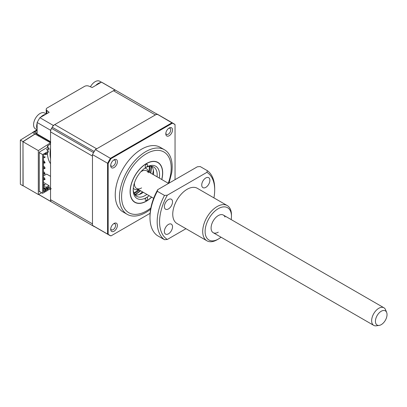 <?xml version="1.0" encoding="UTF-8"?>
<svg xmlns="http://www.w3.org/2000/svg" width="407" height="407" viewBox="0 0 407 407"><rect width="100%" height="100%" fill="white"/><g stroke="black" fill="none" stroke-linecap="round" stroke-linejoin="round"><path stroke-width="0.61" d="M38.558 194.393L50.544 201.312L50.544 189.845A1.018 0.585 -60 0 1 51.262 188.599M50.544 188.187L48.265 189.377M50.753 142.165A1.018 0.585 -60 0 1 50.544 141.697L50.544 130.23A64.387 37.174 120 0 1 53.312 125.437L114.871 89.896A64.387 37.174 120 0 1 116.285 90.644L156.863 114.072L115.954 90.456A64.387 37.174 -60 0 1 116.285 90.644L102.864 82.896A64.387 37.174 120 0 0 101.45 82.148L92.16 87.515L88.95 86.167A3.388 1.959 0 0 0 84.559 86.365L47.197 107.936A3.388 1.959 0 0 0 46.205 109.32A3.388 1.959 0 0 0 46.851 110.47L49.186 112.322L39.891 117.689L53.312 125.437M35.226 134.239A2.035 1.175 -120 0 1 36.645 133.674A1.018 0.585 120 0 0 36.854 134.142L50.544 142.043M50.544 142.806L34.966 133.954L22.985 141.595L23.113 185.734M39.891 117.689A64.387 37.174 120 0 0 37.123 122.482L37.123 133.211L34.351 132.122A3.388 1.959 -120 0 0 33.033 132.133A3.388 1.959 -120 0 0 32.591 132.58L20.396 140.1A3.388 1.959 -120 0 0 20.35 140.603L20.35 183.745A3.388 1.959 -120 0 0 20.396 184.305L22.985 185.801M101.45 82.148L114.871 89.896M37.123 122.482L50.544 130.23M20.396 140.1L22.985 141.595M50.544 201.312A64.387 37.174 120 0 0 51.898 202.167A64.387 37.174 -60 0 1 51.572 201.974A5.082 2.935 -60 0 1 50.544 199.659L50.544 131.883A5.082 2.935 -60 0 1 51.572 128.388A64.387 37.174 -60 0 1 52.228 127.249A5.082 2.935 -60 0 1 54.742 124.608L113.441 90.72A5.082 2.935 -60 0 1 115.954 90.456M32.591 132.58L34.966 133.954M50.544 147.899A32.87 18.976 120 0 0 50.544 158.74M48.031 145.64A32.87 18.976 120 0 0 47.751 147.42M47.431 152.625A32.87 18.976 120 0 0 50.544 163.7M39.759 191.641L39.281 191.921L39.281 152.076L47.426 147.37L47.426 145.986L50.544 143.91M50.544 187.078L47.848 188.36M48.387 188.044L47.67 187.632M50.544 176.338L46.663 174.099L43.473 175.941M50.305 142.943L38.324 150.585L22.985 141.733L22.985 185.658L38.324 194.515L41.707 192.765M38.324 150.585L38.324 194.515M22.985 141.733L34.966 134.091M38.08 135.887L38.98 135.368M169.159 128.001L169.159 128.001A4.747 2.737 120 0 0 165.802 133.811A4.747 2.737 120 0 0 169.159 135.75A4.747 2.737 120 0 0 172.512 129.94A4.747 2.737 120 0 0 169.159 128.001M165.837 133.231A3.475 2.004 120 0 0 166.524 134.366A3.475 2.004 120 0 0 168.259 134.193A3.475 2.004 120 0 0 170.528 131.13A3.475 2.004 120 0 0 169.994 128.347A3.475 2.004 120 0 0 168.671 128.322M114.041 223.463L114.041 223.463A4.747 2.737 120 0 0 110.689 229.273A4.747 2.737 120 0 0 114.041 231.212A4.747 2.737 120 0 0 117.399 225.402A4.747 2.737 120 0 0 114.041 223.463M110.724 228.693A3.475 2.004 120 0 0 111.406 229.828A3.475 2.004 120 0 0 113.146 229.655A3.475 2.004 120 0 0 115.415 226.592A3.475 2.004 120 0 0 114.881 223.809A3.475 2.004 120 0 0 113.558 223.784M114.041 159.824L114.041 159.824A4.747 2.737 120 0 0 110.689 165.634A4.747 2.737 120 0 0 114.041 167.572A4.747 2.737 120 0 0 117.399 161.757A4.747 2.737 120 0 0 114.041 159.824M110.724 165.054A3.475 2.004 120 0 0 111.406 166.183A3.475 2.004 120 0 0 113.146 166.015A3.475 2.004 120 0 0 115.415 162.953A3.475 2.004 120 0 0 114.881 160.17A3.475 2.004 120 0 0 113.558 160.144M169.007 183.15L171.713 172.772A37.276 21.52 120 0 0 164.459 149.761L160.241 147.324A37.276 21.52 120 0 0 141.6 149.171A37.276 21.52 120 0 0 117.247 182.021A37.276 21.52 120 0 0 122.965 211.889L127.177 214.326A37.276 21.52 120 0 0 145.818 212.479A37.276 21.52 120 0 0 150.605 209.208M164.459 149.761A37.276 21.52 120 0 0 145.818 151.602A37.276 21.52 120 0 0 121.464 184.452A37.276 21.52 120 0 0 127.177 214.326M153.347 170.09A22.873 13.207 -60 0 1 152.615 174.227M142.45 191.834A22.873 13.207 -60 0 1 139.23 194.536M151.557 197.095A22.873 13.207 -60 0 1 146.393 201.053A22.873 13.207 -60 0 1 134.956 202.182A22.873 13.207 -60 0 1 131.451 183.852A22.873 13.207 -60 0 1 146.393 163.695A22.873 13.207 -60 0 1 157.83 162.561A22.873 13.207 -60 0 1 161.721 179.482M107.702 234.167L110.465 235.765A64.387 37.174 -60 0 1 109.056 235.017L93.956 226.302A64.387 37.174 -60 0 1 92.475 225.366L107.575 234.081L107.575 163.314A64.387 37.174 -60 0 1 110.465 158.292L172.029 122.746A64.387 37.174 -60 0 1 173.443 123.494A64.387 37.174 -60 0 1 174.669 124.262L175.051 124.639L175.051 179.665M109.056 235.017A64.387 37.174 -60 0 1 107.575 234.081L108.155 234.254L108.155 163.578L92.475 154.599A64.387 37.174 -60 0 1 95.37 149.573L110.984 158.659L172.466 123.163A64.245 37.093 -60 0 1 175.051 124.639M150.102 213.319L110.984 235.902A64.245 37.093 -60 0 1 108.155 234.254M110.577 235.704L110.984 235.902M172.166 122.812L174.669 124.394M95.37 149.573L156.934 114.031L172.466 123.163M156.934 114.031A64.387 37.174 -60 0 1 158.343 114.779L173.443 123.494M92.475 225.366L92.475 154.599M108.155 163.578A64.245 37.093 -60 0 1 110.984 158.659M149.12 195.686A18.641 10.76 -60 0 1 146.393 197.593A18.641 10.76 -60 0 1 133.216 189.983A18.641 10.76 -60 0 1 146.393 167.155A1.694 0.977 120 0 0 147.593 165.079A1.694 0.977 120 0 0 147.242 164.306A1.694 0.977 120 0 0 145.935 164.759A1.694 0.977 120 0 0 145.197 166.463A1.694 0.977 120 0 0 145.548 167.241A1.694 0.977 120 0 0 146.393 167.155A18.641 10.76 -60 0 1 159.575 174.766A18.641 10.76 -60 0 1 159.29 178.078M133.226 189.265A16.946 9.783 120 0 0 136.721 196.357A16.946 9.783 120 0 0 146.891 194.398M157.056 176.791A16.946 9.783 120 0 0 157.178 174.766A16.946 9.783 120 0 0 153.668 167.007A16.946 9.783 120 0 0 145.782 167.526M150.793 173.173L151.684 166.31A16.946 9.783 -60 0 1 153.581 172.69A16.946 9.783 -60 0 1 153.459 174.715M143.295 192.323A16.946 9.783 -60 0 1 135.119 194.984L140.629 190.786M145.197 199.669A1.694 0.977 120 0 0 145.548 200.442A1.694 0.977 120 0 0 146.851 199.99A1.694 0.977 120 0 0 147.593 198.285A1.694 0.977 120 0 0 147.242 197.507A1.694 0.977 120 0 0 146.393 197.593A1.694 0.977 120 0 0 145.197 199.669M161.818 179.538A23.046 13.304 120 0 0 162.688 172.965A23.046 13.304 120 0 0 146.393 163.558A23.046 13.304 120 0 0 130.098 191.778A23.046 13.304 120 0 0 146.393 201.19A23.046 13.304 120 0 0 151.648 197.146M39.281 152.63L42.633 154.563L42.633 193.305L48.265 190.054L48.265 189.219L47.309 189.774L47.278 188.685L46.301 189.28L46.301 190.354L43.925 191.728L43.473 191.468L43.473 155.433L43.925 154.65L46.301 153.276L46.332 154.37L47.278 153.821L47.309 152.696L48.265 152.147L48.265 151.312L46.591 149.517L48.988 148.133L48.988 149.379L47.344 150.325M48.016 152.289L47.309 152.696M48.988 148.133L47.426 147.232M48.265 151.312L42.633 154.563M47.07 153.943L45.823 154.66L44.862 154.111L45.584 154.523L45.584 153.693L43.925 154.65M46.301 153.276L45.584 153.693M43.473 188.726L45.584 189.942L45.584 189.113L43.473 187.892M46.301 190.354L45.584 189.942L43.473 190.883M43.925 191.728L43.712 191.02M43.473 182.443L48.988 185.623L46.591 187.006L48.016 188.538L47.309 188.945M47.07 188.807L46.347 188.39M48.988 185.623L48.988 186.869L47.344 187.815M47.309 189.026L47.761 189.514M42.633 193.305L39.281 191.366M43.473 179.696L45.029 179.467L44.195 177.6L43.473 178.017M44.551 179.746L44.551 179.192L45.029 178.917M44.551 179.192L43.473 178.571M43.473 185.231L45.029 185.002L45.029 184.447L44.551 184.727L43.473 184.101M44.551 185.277L44.551 184.727M43.473 157.56L44.551 157.611L44.551 157.056L43.473 156.436M44.551 157.611L45.029 157.331L45.029 156.776L44.551 157.056M43.473 163.095L45.029 162.866L44.195 160.999L43.473 161.411M44.551 163.141L44.551 162.591L45.029 162.312M44.551 162.591L43.473 161.966M43.473 168.63L45.029 168.401L43.473 167.501M44.551 168.676L44.551 168.122L45.029 167.847L44.195 166.534L43.473 166.946M43.473 174.165L45.029 173.937L43.473 173.036M44.551 174.211L44.551 173.657L45.029 173.382L44.195 172.064L43.473 172.482M43.473 185.902L47.07 187.978L45.823 188.695L43.473 187.342M94.755 226.76A5.082 2.935 -60 0 1 94.159 226.562A64.387 37.174 -60 0 1 93.834 226.373A64.387 37.174 -60 0 1 93.503 226.18A5.082 2.935 -60 0 1 92.989 225.707M50.544 199.659L92.475 223.87L92.475 156.095L50.544 131.883M92.989 153.668A5.082 2.935 -60 0 1 93.503 152.594A64.387 37.174 -60 0 1 94.159 151.46A5.082 2.935 -60 0 1 94.811 150.498M54.742 124.608L96.678 148.82L155.372 114.932A5.082 2.935 -60 0 1 157.891 114.667M134.183 193.493A20.335 11.737 120 0 0 134.437 193.371A20.335 11.737 120 0 0 139.331 190.033M149.496 172.426A20.335 11.737 120 0 0 149.918 166.239M133.918 192.857A20.335 11.737 120 0 0 138.614 189.621M148.779 172.013A20.335 11.737 120 0 0 149.237 166.326M133.242 188.99A15.247 8.806 120 0 0 133.837 188.731M145.625 168.32A15.247 8.806 120 0 0 145.548 167.674M148.311 172.761A10.165 5.871 120 0 0 141.6 171.306A10.165 5.871 120 0 0 140.807 171.815A10.165 5.871 -60 0 1 144.175 170.37A10.165 5.871 -60 0 1 146.683 170.803L168.539 183.42M153.653 198.301L136.518 188.41A10.165 5.871 -60 0 1 134.458 182.814A10.165 5.871 120 0 0 141.6 187.907M138.375 189.484A11.859 6.848 -60 0 1 133.303 188.166M144.867 168.137A11.859 6.848 -60 0 1 148.54 171.876M90.43 86.788A9.147 5.281 -60 0 1 96.169 81.191A9.147 5.281 -60 0 1 99.735 81.232L101.389 82.183M95.782 85.419A9.147 5.281 -60 0 1 99.237 82.967A9.147 5.281 -60 0 1 100.671 82.596M37.123 129.853L35.47 128.897A9.147 5.281 -60 0 1 34.066 121.576A9.147 5.281 -60 0 1 42.516 112.642A9.147 5.281 -60 0 1 44.622 113.049L46.276 114.006M37.123 129.024A9.147 5.281 -60 0 1 37.123 123.382M40.669 117.236A9.147 5.281 -60 0 1 45.559 114.418M379.156 325.412L376.266 325.803A10.165 5.871 -60 0 1 376.266 325.803A10.165 5.871 -60 0 1 376.256 325.809A10.165 5.871 -60 0 1 373.748 325.376A10.165 5.871 -60 0 1 372.802 315.532A10.165 5.871 -60 0 1 381.405 307.331A10.165 5.871 -60 0 1 383.913 307.763A10.165 5.871 -60 0 1 385.546 309.732L386.65 312.428A8.211 4.742 120 0 0 383.302 310.495A8.211 4.742 120 0 0 375.809 318.681A8.211 4.742 120 0 0 379.151 325.412A8.211 4.742 120 0 0 379.156 325.412A8.211 4.742 120 0 0 385.332 320.324A8.211 4.742 120 0 0 386.65 312.428M205.805 187.362A5.759 3.327 120 0 0 209.569 182.285A5.759 3.327 120 0 0 208.689 177.671A5.759 3.327 120 0 0 205.805 177.956A5.759 3.327 120 0 0 202.045 183.033A5.759 3.327 120 0 0 202.925 187.647A5.759 3.327 120 0 0 205.805 187.362M168.452 208.928A5.759 3.327 120 0 0 172.217 203.851A5.759 3.327 120 0 0 171.332 199.237A5.759 3.327 120 0 0 168.452 199.522A5.759 3.327 120 0 0 164.687 204.599A5.759 3.327 120 0 0 165.573 209.213A5.759 3.327 120 0 0 168.452 208.928M168.452 233.832A5.759 3.327 120 0 0 172.217 228.754A5.759 3.327 120 0 0 171.332 224.14A5.759 3.327 120 0 0 168.452 224.425A5.759 3.327 120 0 0 164.687 229.497A5.759 3.327 120 0 0 165.573 234.117A5.759 3.327 120 0 0 168.452 233.832M217.084 239.789A20.335 11.737 -60 0 1 206.919 240.796A20.335 11.737 -60 0 1 203.8 224.501A20.335 11.737 -60 0 1 217.084 206.583A20.335 11.737 -60 0 1 227.248 205.576A20.335 11.737 -60 0 1 231.461 214.886L231.461 216.27A18.641 10.76 120 0 0 218.279 208.659A18.641 10.76 120 0 0 205.103 231.486A18.641 10.76 120 0 0 218.279 239.097L217.084 239.789L218.279 239.097A18.641 10.76 120 0 0 221.011 237.189M206.919 240.796L176.964 223.499A20.335 11.737 -60 0 1 173.845 207.209A20.335 11.737 -60 0 1 187.128 189.291A20.335 11.737 -60 0 1 197.298 188.283L227.248 205.576M157.311 191.29A40.664 23.479 120 0 0 149.99 217.653A40.664 23.479 120 0 0 157.311 235.561L164.499 239.713A40.664 23.479 -60 0 1 164.499 195.436L157.311 191.29L157.748 189.652L197.339 166.794L200.178 166.539L207.367 170.691A40.664 23.479 -60 0 1 214.687 188.599L214.687 189.983A38.97 22.502 120 0 0 206.924 172.329L167.333 195.187A38.97 22.502 120 0 0 167.333 239.458L185.968 228.698M207.367 170.691L206.924 172.329M213.919 197.883A38.97 22.502 120 0 0 214.687 189.983M164.499 239.713L167.333 239.458M149.99 217.653L149.99 216.27A38.97 22.502 -60 0 1 157.748 189.652M167.333 195.187L164.499 195.436M231.176 219.582A18.641 10.76 120 0 0 231.461 216.27M218.279 232.178A10.165 5.871 -60 0 1 211.091 228.027A10.165 5.871 -60 0 1 218.279 215.578A10.165 5.871 -60 0 1 224.995 217.033M50.544 189.845L49.038 188.975M36.645 133.674L50.544 141.697M46.851 110.47L46.851 113.67M37.123 130.52L34.351 132.122M168.259 183.257A35.073 20.248 120 0 0 146.393 153.734A35.073 20.248 120 0 0 121.591 196.693A35.073 20.248 120 0 0 146.393 211.009A35.073 20.248 120 0 0 150.829 207.992M51.572 201.974L93.503 226.18M51.572 128.388L93.503 152.594M52.228 127.249L94.159 151.46M113.441 90.72L155.372 114.932M134.809 194.571A22.029 12.719 120 0 0 140.298 190.593M150.463 172.985A22.029 12.719 120 0 0 151.165 166.239M46.205 113.965L46.205 109.32M33.033 132.133L37.057 129.813M38.492 194.424L93.834 226.373M383.913 307.763L223.367 215.074M373.748 325.376L213.197 232.682"/></g></svg>
